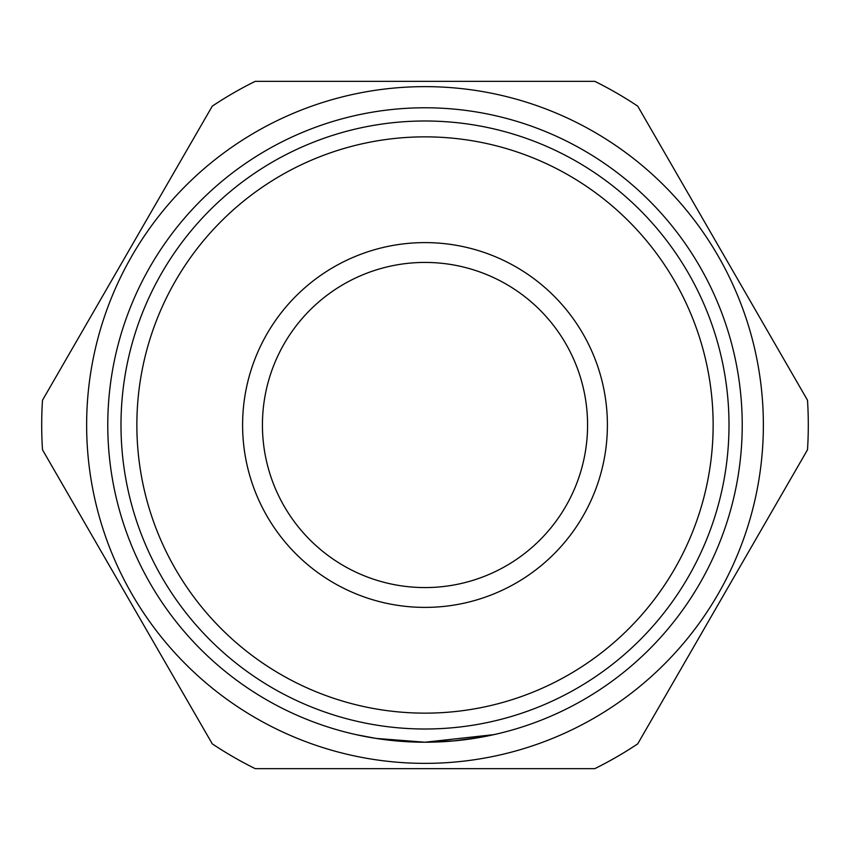 <?xml version="1.0" encoding="UTF-8"?>
<svg xmlns="http://www.w3.org/2000/svg" width="850" height="850" viewBox="0 0 850 850"><rect width="100%" height="100%" fill="white"/><g stroke="black" fill="none" stroke-linecap="round" stroke-linejoin="round"><path stroke-width="1.27" d="M499.184 733.423L493.999 734.623L424.968 742.22L375.998 738.406L355.959 734.612M425 768.655L594.777 768.655A383.308 383.308 0 0 0 637.723 743.856L807.5 449.788A383.308 383.308 0 0 0 807.5 400.212L637.723 106.144A383.308 383.308 0 0 0 594.777 81.345L255.223 81.345A383.308 383.308 0 0 0 212.277 106.144L42.5 400.212A383.308 383.308 0 0 0 42.5 449.788L212.277 743.856A383.308 383.308 0 0 0 255.223 768.655L425 768.655M262.427 425A162.573 162.573 0 0 1 425 262.427A162.573 162.573 0 0 1 587.573 425A162.573 162.573 0 0 1 425 587.573A162.573 162.573 0 0 1 262.427 425M425 120.998A304.002 304.002 0 0 1 729.003 425A304.002 304.002 0 0 1 425 729.003A304.002 304.002 0 0 1 120.998 425A304.002 304.002 0 0 1 425 120.998M425 136.861A288.139 288.139 0 0 1 713.139 425A288.139 288.139 0 0 1 425 713.139A288.139 288.139 0 0 1 136.861 425A288.139 288.139 0 0 1 425 136.861M425 607.399A182.399 182.399 0 0 1 242.601 425A182.399 182.399 0 0 1 425 242.601A182.399 182.399 0 0 1 607.399 425A182.399 182.399 0 0 1 425 607.399M425 86.636A338.364 338.364 0 0 1 763.364 425A338.364 338.364 0 0 1 425 763.364A338.364 338.364 0 0 1 86.636 425A338.364 338.364 0 0 1 425 86.636M425 107.78A317.22 317.22 0 0 1 742.22 425A317.22 317.22 0 0 1 425 742.22A317.22 317.22 0 0 1 107.78 425A317.22 317.22 0 0 1 425 107.78M513.294 729.683L516.885 728.62M486.019 736.291L496.464 734.06M356.001 734.623L350.806 733.423M352.495 733.826L356.203 734.666M360.166 735.516L376.826 738.533M390.214 740.308L401.391 741.338M333.115 728.62L336.706 729.683M453.348 740.945L481.185 737.205M454.623 740.828L425 742.22L395.377 740.828"/></g></svg>
